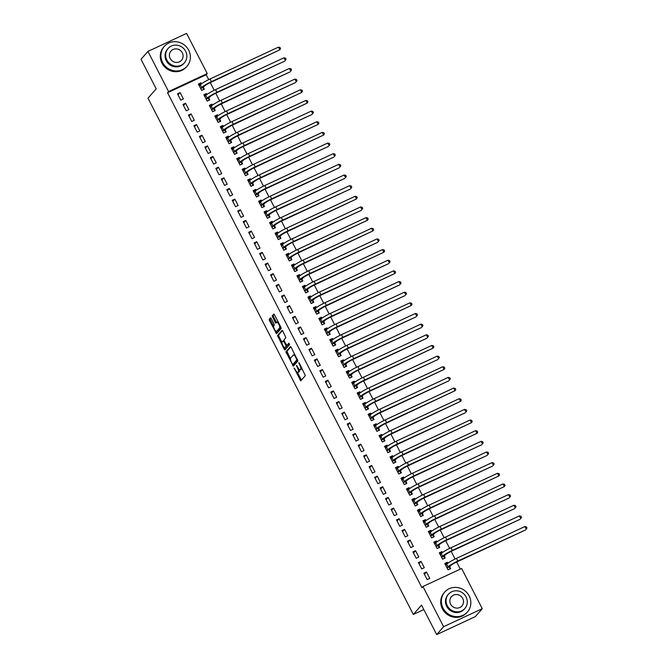 <?xml version="1.0" encoding="UTF-8"?>
<svg xmlns="http://www.w3.org/2000/svg" width="668" height="668" viewBox="0 0 668 668"><rect width="100%" height="100%" fill="white"/><g stroke="black" fill="none" stroke-linecap="round" stroke-linejoin="round"><path stroke-width="1" d="M294.12 367.993L300.784 380.827L305.351 375.616L299.356 363.175L298.805 362.64L299.74 365.012A3.791 1.127 -115 0 1 300.658 369.279L300.283 369.713A3.791 1.127 -115 0 1 300.157 369.805A3.791 1.127 -115 0 1 297.753 367.283L296.467 365.321L297.402 367.692A3.791 1.127 -115 0 1 298.32 371.959L297.936 372.385A3.791 1.127 -115 0 1 297.819 372.477A3.791 1.127 -115 0 1 295.415 369.963L294.12 367.993M271.258 318.561L270.465 317.801L269.196 319.254L269.48 320.59L276.577 333.716L281.136 328.506L280.852 327.178L274.515 314.837L273.763 314.052L272.185 315.83L275.191 322.444L275.942 323.228L276.736 322.335A3.173 0.944 -115 0 1 276.836 322.26A3.173 0.944 -115 0 1 278.94 324.548A3.173 0.944 -115 0 1 279.616 327.93L276.635 331.336A3.173 0.944 -115 0 1 276.535 331.411A3.173 0.944 -115 0 1 274.431 329.124A3.173 0.944 -115 0 1 273.755 325.742L274.256 325.174L273.972 323.838L271.258 318.561M208.733 79.617L206.22 74.733L167.559 92.735L421.934 587.698L422.961 586.521L461.63 568.526L482.271 608.69L443.602 626.684L422.961 586.521M167.559 92.735L168.587 91.558L147.945 51.394L186.606 33.4L207.247 73.563L168.587 91.558M482.271 608.69L475.349 616.606L436.688 634.6L421.516 605.091L413.325 614.468L147.995 98.196L156.195 88.819L141.023 59.31L147.945 51.394M436.688 634.6L443.602 626.684M285.912 351.777L293.327 366.206L297.853 361.029L291.223 347.36L290.471 346.567L285.912 351.777L286.956 351.293L290.421 358.816M284.184 349.189L277.554 335.511L282.08 330.334L282.865 331.094L285.871 337.707L284.034 339.812L284.317 341.139L286.873 345.431L288.843 343.202L289.57 344.68L284.935 349.974L284.184 349.189L285.228 348.704L284.702 347.677M413.325 614.468L423.829 609.575M185.579 103.223L182.965 104.442L186.247 110.83L188.86 109.619L185.579 103.223L183.541 105.552M206.971 94.464L206.479 93.495L203.865 94.714L207.147 101.102L209.76 99.891L208.875 98.163M196.526 124.532L193.912 125.743L197.202 132.139L199.816 130.92L196.526 124.532L194.488 126.862M217.927 115.764L217.426 114.804L214.812 116.023L218.102 122.411L220.716 121.192L219.822 119.463M207.481 145.841L204.867 147.052L208.149 153.448L210.762 152.229L207.481 145.841L205.443 148.171M228.874 137.074L228.381 136.113L225.767 137.324L229.049 143.72L231.662 142.501L230.777 140.773M218.428 167.142L215.814 168.361L219.104 174.757L221.718 173.538L218.428 167.142L216.39 169.48M239.82 158.383L239.328 157.414L236.714 158.633L240.004 165.029L242.618 163.81L241.724 162.082M229.383 188.451L226.769 189.67L230.051 196.058L232.664 194.847L229.383 188.451L227.337 190.781M250.776 179.692L250.283 178.723L247.669 179.942L250.951 186.33L253.564 185.119L252.679 183.391M240.33 209.76L237.716 210.979L241.006 217.367L243.611 216.148L240.33 209.76L238.292 212.09M261.722 200.993L261.23 200.033L258.616 201.252L261.898 207.639L264.511 206.429L263.626 204.692M251.277 231.07L248.671 232.28L251.953 238.676L254.566 237.457L251.277 231.07L249.239 233.399M272.678 222.302L272.177 221.342L269.563 222.553L272.853 228.949L275.466 227.73L274.573 226.001M262.232 252.37L259.618 253.589L262.9 259.986L265.513 258.766L262.232 252.37L260.194 254.708M283.624 243.611L283.132 242.643L280.518 243.862L283.8 250.258L286.413 249.039L285.528 247.31M273.179 273.68L270.565 274.899L273.855 281.286L276.469 280.076L273.179 273.68L271.141 276.009M294.58 264.92L294.079 263.952L291.465 265.171L294.755 271.559L297.369 270.348L296.475 268.619M284.134 294.989L281.52 296.208L284.802 302.596L287.415 301.377L284.134 294.989L282.096 297.318M305.526 286.221L305.034 285.261L302.42 286.48L305.702 292.868L308.315 291.657L307.43 289.92M295.081 316.298L292.467 317.509L295.757 323.905L298.371 322.686L295.081 316.298L293.043 318.628M316.473 307.531L315.981 306.57L313.367 307.781L316.657 314.177L319.262 312.958L318.377 311.23M306.036 337.599L303.422 338.818L306.704 345.214L309.317 343.995L306.036 337.599L303.99 339.937M327.429 328.84L326.928 327.879L324.322 329.09L327.604 335.486L330.217 334.267L329.324 332.539M316.983 358.908L314.369 360.127L317.659 366.515L320.264 365.304L316.983 358.908L314.945 361.238M338.375 350.149L337.883 349.18L335.269 350.399L338.551 356.787L341.164 355.576L340.279 353.848M327.93 380.217L325.324 381.436L328.606 387.824L331.219 386.605L327.93 380.217L325.892 382.547M349.331 371.45L348.83 370.489L346.216 371.709L349.506 378.096L352.119 376.886L351.226 375.149M338.885 401.526L336.271 402.737L339.553 409.133L342.166 407.914L338.885 401.526L336.847 403.856M360.277 392.759L359.785 391.799L357.171 393.009L360.453 399.406L363.066 398.186L362.181 396.458M349.832 422.827L347.218 424.046L350.508 430.442L353.121 429.223L349.832 422.827L347.794 425.165M371.224 414.068L370.732 413.108L368.118 414.319L371.408 420.715L374.022 419.496L373.128 417.767M360.787 444.136L358.173 445.356L361.455 451.743L364.068 450.533L360.787 444.136L358.741 446.466M382.179 435.377L381.687 434.409L379.073 435.628L382.355 442.016L384.968 440.805L384.083 439.076M371.734 465.446L369.12 466.665L372.41 473.053L375.015 471.833L371.734 465.446L369.696 467.775M393.126 456.678L392.634 455.718L390.02 456.937L393.31 463.325L395.915 462.114L395.03 460.377M382.68 486.755L380.075 487.966L383.357 494.362L385.97 493.143L382.68 486.755L380.643 489.085M404.082 477.987L403.581 477.027L400.975 478.238L404.257 484.634L406.87 483.415L405.977 481.686M393.636 508.056L391.022 509.275L394.304 515.671L396.917 514.452L393.636 508.056L391.598 510.394M415.028 499.297L414.536 498.336L411.922 499.547L415.204 505.943L417.817 504.724L416.932 502.996M404.583 529.365L401.969 530.584L405.259 536.972L407.872 535.761L404.583 529.365L402.545 531.695M425.984 520.606L425.483 519.637L422.869 520.856L426.159 527.244L428.772 526.033L427.879 524.305M415.538 550.674L412.924 551.893L416.206 558.281L418.819 557.062L415.538 550.674L413.5 553.004M436.93 541.915L436.438 540.946L433.824 542.165L437.106 548.553L439.719 547.342L438.834 545.606M426.485 571.983L423.871 573.194L427.161 579.59L429.775 578.371L426.485 571.983L424.447 574.313M447.877 563.216L447.385 562.256L444.771 563.466L448.061 569.862L450.675 568.643L449.781 566.915M460.31 569.136L456.661 562.03M455.117 559.024L451.184 551.376M449.639 548.37L445.706 540.721M444.162 537.723L440.229 530.066M438.692 527.069L434.759 519.412M433.215 516.414L429.282 508.757M427.737 505.76L423.804 498.111M422.268 495.105L418.335 487.456M416.79 484.45L412.857 476.802M411.313 473.796L407.38 466.147M405.835 463.141L401.911 455.493M400.366 452.495L396.433 444.838M394.888 441.84L390.955 434.183M389.411 431.186L385.478 423.529M383.941 420.531L380.009 412.882M378.464 409.876L374.531 402.228M372.986 399.222L369.053 391.573M367.509 388.567L363.584 380.919M362.039 377.913L358.106 370.264M356.562 367.258L352.629 359.609M351.084 356.612L347.151 348.955M345.615 345.957L341.682 338.3M340.137 335.303L336.204 327.654M334.66 324.648L330.727 316.999M329.182 313.993L325.258 306.345M323.713 303.339L319.78 295.69M318.235 292.684L314.302 285.036M312.758 282.03L308.825 274.381M307.288 271.383L303.356 263.726M301.811 260.729L297.878 253.072M296.333 250.074L292.4 242.426M290.856 239.42L286.931 231.771M285.386 228.765L281.453 221.116M279.909 218.11L275.976 210.462M274.431 207.456L270.498 199.807M268.962 196.801L265.029 189.153M263.484 186.155L259.551 178.498M258.007 175.5L254.074 167.843M252.529 164.846L248.605 157.197M247.06 154.191L243.127 146.542M241.582 143.536L237.649 135.888M236.105 132.882L232.172 125.233M230.635 122.227L226.702 114.579M225.158 111.573L221.225 103.924M219.68 100.926L215.747 93.269M214.211 90.272L210.278 82.615M442.408 552.561L441.907 551.601L439.302 552.82L442.583 559.208L445.197 557.989L444.303 556.26M421.007 561.329L418.402 562.539L421.683 568.936L424.297 567.716L421.007 561.329L418.97 563.658M431.453 531.26L430.96 530.292L428.347 531.511L431.637 537.899L434.242 536.688L433.357 534.959M410.06 540.02L407.447 541.239L410.736 547.626L413.342 546.416L410.06 540.02L408.023 542.349M420.506 509.951L420.013 508.983L417.4 510.202L420.681 516.598L423.295 515.379L422.41 513.65M399.113 518.71L396.5 519.929L399.781 526.317L402.395 525.106L399.113 518.71L397.068 521.048M409.551 488.642L409.058 487.682L406.445 488.892L409.734 495.289L412.348 494.07L411.455 492.341M388.158 497.41L385.545 498.62L388.834 505.016L391.448 503.797L388.158 497.41L386.121 499.739M398.604 467.333L398.111 466.373L395.498 467.592L398.779 473.979L401.393 472.76L400.508 471.032M377.211 476.1L374.598 477.311L377.879 483.707L380.493 482.488L377.211 476.1L375.174 478.43M387.657 446.032L387.156 445.063L384.543 446.282L387.832 452.67L390.446 451.459L389.553 449.731M366.256 454.791L363.642 456.01L366.932 462.398L369.546 461.187L366.256 454.791L364.219 457.121M376.702 424.723L376.209 423.754L373.596 424.973L376.877 431.369L379.491 430.15L378.606 428.422M355.309 433.482L352.696 434.701L355.977 441.089L358.591 439.878L355.309 433.482L353.272 435.82M365.755 403.414L365.254 402.453L362.649 403.664L365.93 410.06L368.544 408.841L367.65 407.113M344.362 412.181L341.749 413.392L345.03 419.788L347.644 418.569L344.362 412.181L342.317 414.511M354.8 382.104L354.307 381.144L351.694 382.363L354.984 388.751L357.589 387.532L356.704 385.803M333.407 390.872L330.794 392.083L334.084 398.479L336.697 397.26L333.407 390.872L331.37 393.201M343.853 360.803L343.36 359.835L340.747 361.054L344.028 367.442L346.642 366.231L345.757 364.503M322.46 369.563L319.847 370.782L323.128 377.169L325.742 375.959L322.46 369.563L320.415 371.892M332.906 339.494L332.405 338.526L329.792 339.745L333.081 346.141L335.695 344.922L334.802 343.193M311.505 348.253L308.892 349.473L312.181 355.86L314.795 354.65L311.505 348.253L309.468 350.591M321.951 318.185L321.458 317.225L318.845 318.436L322.126 324.832L324.74 323.613L323.855 321.884M300.558 326.953L297.945 328.163L301.226 334.559L303.84 333.34L300.558 326.953L298.521 329.282M311.004 296.876L310.503 295.916L307.89 297.126L311.179 303.522L313.793 302.303L312.9 300.575M289.603 305.643L286.998 306.854L290.279 313.25L292.893 312.031L289.603 305.643L287.566 307.973M300.049 275.575L299.556 274.606L296.943 275.826L300.224 282.213L302.838 281.003L301.953 279.274M278.656 284.334L276.043 285.553L279.333 291.941L281.938 290.73L278.656 284.334L276.619 286.664M289.102 254.266L288.601 253.297L285.996 254.516L289.277 260.912L291.891 259.693L290.998 257.965M267.709 263.025L265.096 264.244L268.377 270.632L270.991 269.421L267.709 263.025L265.664 265.363M278.147 232.957L277.654 231.996L275.041 233.207L278.331 239.603L280.936 238.384L280.051 236.656M256.754 241.724L254.141 242.935L257.43 249.331L260.044 248.112L256.754 241.724L254.717 244.054M267.2 211.647L266.707 210.687L264.094 211.898L267.375 218.294L269.989 217.075L269.104 215.346M245.807 220.415L243.194 221.626L246.475 228.022L249.089 226.803L245.807 220.415L243.77 222.745M256.253 190.347L255.752 189.378L253.139 190.597L256.428 196.985L259.042 195.774L258.149 194.046M234.852 199.106L232.239 200.325L235.528 206.713L238.142 205.502L234.852 199.106L232.815 201.435M245.298 169.037L244.805 168.069L242.192 169.288L245.473 175.676L248.087 174.465L247.202 172.736M223.905 177.797L221.292 179.016L224.573 185.403L227.187 184.193L223.905 177.797L221.868 180.135M234.351 147.728L233.85 146.768L231.245 147.979L234.526 154.375L237.14 153.156L236.247 151.427M212.95 156.496L210.345 157.706L213.626 164.103L216.24 162.883L212.95 156.496L210.913 158.825M223.396 126.419L222.903 125.459L220.29 126.669L223.58 133.066L226.185 131.846L225.3 130.118M202.003 135.186L199.39 136.397L202.68 142.793L205.285 141.574L202.003 135.186L199.966 137.516M212.449 105.118L211.956 104.15L209.343 105.369L212.624 111.756L215.238 110.546L214.353 108.817M191.056 113.877L188.443 115.096L191.724 121.484L194.338 120.273L191.056 113.877L189.011 116.207M201.494 83.809L201.001 82.84L198.388 84.059L201.678 90.447L204.291 89.236L203.398 87.508M180.101 92.568L177.488 93.787L180.778 100.175L183.391 98.964L180.101 92.568L178.064 94.906M206.22 74.733L207.247 73.563M447.385 562.256L445.698 564.184M441.907 551.601L440.229 553.53M436.438 540.946L434.751 542.875M430.96 530.292L429.274 532.221M425.483 519.637L423.796 521.566M420.013 508.983L418.327 510.911M414.536 498.336L412.849 500.257M409.058 487.682L407.371 489.611M403.581 477.027L401.902 478.956M398.111 466.373L396.425 468.301M392.634 455.718L390.947 457.647M387.156 445.063L385.469 446.992M381.687 434.409L380 436.338M376.209 423.754L374.523 425.683M370.732 413.108L369.045 415.028M365.254 402.453L363.576 404.374M359.785 391.799L358.098 393.728M354.307 381.144L352.62 383.073M348.83 370.489L347.143 372.418M343.36 359.835L341.674 361.764M337.883 349.18L336.196 351.109M332.405 338.526L330.718 340.455M326.928 327.879L325.249 329.8M321.458 317.225L319.772 319.145M315.981 306.57L314.294 308.499M310.503 295.916L308.825 297.844M305.034 285.261L303.347 287.19M299.556 274.606L297.87 276.535M294.079 263.952L292.392 265.881M288.601 253.297L286.923 255.226M283.132 242.643L281.445 244.571M277.654 231.996L275.967 233.917M272.177 221.342L270.498 223.271M266.707 210.687L265.021 212.616M261.23 200.033L259.543 201.961M255.752 189.378L254.065 191.307M250.283 178.723L248.596 180.652M244.805 168.069L243.119 169.998M239.328 157.414L237.641 159.343M233.85 146.768L232.172 148.688M228.381 136.113L226.694 138.042M222.903 125.459L221.217 127.388M217.426 114.804L215.739 116.733M211.956 104.15L210.27 106.078M206.479 93.495L204.792 95.424M201.001 82.84L199.314 84.769M298.721 372.026A3.791 1.127 -115 0 0 298.863 371.993A3.791 1.127 -115 0 0 298.988 371.901L297.936 372.385M299.347 369.513A3.791 1.127 -115 0 1 299.364 371.466L298.988 371.901M301.059 369.354A3.791 1.127 -115 0 0 301.201 369.32A3.791 1.127 -115 0 0 301.326 369.229L300.283 369.713M301.878 368.085A3.791 1.127 -115 0 1 301.702 368.794L301.326 369.229M297.435 372.46L301.435 380.1M290.872 346.809L286.956 351.293M293.219 364.26L293.937 365.513M292.3 363.893L292.851 364.427L296.826 359.885L295.841 357.43A3.791 1.127 -115 0 0 293.436 354.917A3.791 1.127 -115 0 0 293.319 355.009L290.605 358.115A3.791 1.127 -115 0 0 291.515 362.382L292.3 363.893M297.577 359.726L293.895 363.943M294.872 354.449A3.791 1.127 -115 0 0 294.488 354.432A3.791 1.127 -115 0 0 294.363 354.516M281.988 342.4L278.882 336.363L277.838 336.847M282.514 330.551L278.598 335.027L278.882 336.363M287.866 344.955L289.211 343.477M282.13 341.991A3.173 0.944 -115 0 0 282.798 345.373A3.173 0.944 -115 0 0 284.902 347.661A3.173 0.944 -115 0 0 285.002 347.585L286.054 346.383L285.77 345.047L283.215 340.755L282.13 341.991M285.82 347.201A3.173 0.944 -115 0 0 285.946 347.176A3.173 0.944 -115 0 0 286.046 347.093L285.002 347.585M287.106 345.323L286.046 347.093M285.228 348.704L285.578 349.247M277.454 330.952A3.173 0.944 -115 0 0 277.579 330.927A3.173 0.944 -115 0 0 277.679 330.852L276.635 331.336M280.794 327.061A3.173 0.944 -115 0 1 280.66 327.445L277.679 330.852M274.156 314.286L273.237 315.346L273.521 316.682L276.585 322.51M276.352 331.437L277.22 332.99M270.899 318.01L270.239 318.77L270.523 320.097L273.621 326.118M449.422 569.228L447.986 569.72M445.247 564.393L447.268 563.692M449.789 566.689L450.675 565.679A6.037 0.751 -27.2 0 1 457.188 561.78L525.582 529.949L457.822 561.045A9.051 1.127 152.8 0 0 448.069 566.89L447.184 567.909L449.789 566.689L449.681 568.927M524.848 526.551L526.426 526.935L526.977 528.004L526.217 529.215L524.848 526.551L456.453 558.381A9.051 1.127 152.8 0 0 446.7 564.226L445.665 565.203M443.953 558.573L442.508 559.066M439.769 553.739L441.79 553.037M444.32 556.035L445.205 555.024A6.037 0.751 -27.2 0 1 451.71 551.125L520.105 519.295L452.353 550.39A9.051 1.127 152.8 0 0 442.592 556.235L441.707 557.254L444.32 556.035L444.212 558.273M519.378 515.896L520.948 516.289L521.499 517.349L520.748 518.56L519.378 515.896L450.983 547.727A9.051 1.127 152.8 0 0 441.222 553.58L440.187 554.549M438.475 547.919L437.031 548.411M434.3 543.084L436.321 542.383M438.843 545.38L439.728 544.37A6.037 0.751 -27.2 0 1 446.232 540.47L514.627 508.64L446.875 539.744A9.051 1.127 152.8 0 0 437.114 545.589L436.229 546.599L438.843 545.38L438.734 547.618M513.901 505.242L515.479 505.634L516.022 506.695L515.27 507.905L513.901 505.242L445.506 537.08A9.051 1.127 152.8 0 0 435.745 542.925L434.709 543.894M469.153 595.923A15.088 14.287 41.2 0 0 444.729 592.073A15.088 14.287 41.2 0 0 443.034 608.08A15.088 14.287 41.2 0 0 467.458 611.938A15.088 14.287 41.2 0 0 469.153 595.923M444.729 592.073L444.095 592.8A15.088 14.287 41.2 0 0 442.391 608.815A15.088 14.287 41.2 0 0 466.815 612.665L467.458 611.938M464.861 608.481L464.277 609.158A10.863 10.287 -138.8 0 1 446.692 606.377A10.863 10.287 -138.8 0 1 447.911 594.854L448.504 594.178A10.863 10.287 41.2 0 0 447.276 605.709A10.863 10.287 41.2 0 0 464.861 608.481A10.863 10.287 41.2 0 0 466.089 596.95A10.863 10.287 41.2 0 0 448.504 594.178M450.624 604.148A7.006 6.63 41.2 0 0 461.955 605.934A7.006 6.63 41.2 0 0 462.74 598.511A7.006 6.63 41.2 0 0 451.409 596.716A7.006 6.63 41.2 0 0 450.624 604.148M188.718 50.25A15.088 14.287 41.2 0 0 164.295 46.393A15.088 14.287 41.2 0 0 162.591 62.408A15.088 14.287 41.2 0 0 187.015 66.257A15.088 14.287 41.2 0 0 188.718 50.25M164.295 46.393L163.652 47.127A15.088 14.287 41.2 0 0 161.948 63.143A15.088 14.287 41.2 0 0 186.372 66.992L187.015 66.257M184.426 62.8L183.834 63.477A10.863 10.287 -138.8 0 1 166.248 60.705A10.863 10.287 -138.8 0 1 167.476 49.173L168.06 48.505A10.863 10.287 41.2 0 0 166.841 60.028A10.863 10.287 41.2 0 0 184.426 62.8A10.863 10.287 41.2 0 0 185.646 51.277A10.863 10.287 41.2 0 0 168.06 48.505M170.181 58.475A7.006 6.63 41.2 0 0 181.512 60.262A7.006 6.63 41.2 0 0 182.306 52.83A7.006 6.63 41.2 0 0 170.975 51.044A7.006 6.63 41.2 0 0 170.181 58.475M432.998 537.264L431.561 537.757M428.823 532.429L430.843 531.736M433.365 534.726L434.25 533.715A6.037 0.751 -27.2 0 1 440.755 529.816L509.15 497.986L441.398 529.089A9.051 1.127 152.8 0 0 431.637 534.934L430.751 535.945L433.365 534.726L433.256 536.963M508.423 494.596L510.001 494.98L510.552 496.04L509.793 497.259L508.423 494.596L440.028 526.426A9.051 1.127 152.8 0 0 430.275 532.271L429.24 533.239M427.52 526.609L426.084 527.102M423.345 521.775L425.366 521.082M427.896 524.079L428.781 523.061A6.037 0.751 -27.2 0 1 435.285 519.17L504.315 486.605L435.92 518.435A9.051 1.127 152.8 0 0 426.167 524.28L425.282 525.29L427.896 524.079L427.787 526.317M502.946 483.941L504.524 484.325L505.075 485.394L504.315 486.605L502.946 483.941L434.559 515.771A9.051 1.127 152.8 0 0 424.798 521.616L423.762 522.585M422.051 515.955L420.606 516.447M417.867 511.129L419.888 510.427M422.418 513.425L423.303 512.406A6.037 0.751 -27.2 0 1 429.808 508.515L498.846 475.95L430.451 507.78A9.051 1.127 152.8 0 0 420.69 513.625L419.805 514.636L422.418 513.425L422.31 515.663M497.476 473.286L499.054 473.67L499.597 474.739L498.846 475.95L497.476 473.286L429.081 505.117A9.051 1.127 152.8 0 0 419.32 510.962L418.285 511.93M416.573 505.309L415.137 505.801M412.398 500.474L414.419 499.773M416.941 502.77L417.826 501.751A6.037 0.751 -27.2 0 1 424.33 497.86L492.725 466.03L424.973 497.126A9.051 1.127 152.8 0 0 415.212 502.971L414.327 503.981L416.941 502.77L416.832 505.008M491.999 462.632L493.577 463.016L494.12 464.085L493.368 465.295L491.999 462.632L423.604 494.462A9.051 1.127 152.8 0 0 413.843 500.307L412.807 501.276M411.096 494.654L409.659 495.147M406.921 489.819L408.941 489.118M411.463 492.116L412.348 491.105A6.037 0.751 -27.2 0 1 418.861 487.206L487.256 455.376L419.496 486.471A9.051 1.127 152.8 0 0 409.743 492.316L408.858 493.335L411.463 492.116L411.354 494.353M486.521 451.977L488.099 452.361L488.65 453.43L487.89 454.641L486.521 451.977L418.126 483.807A9.051 1.127 152.8 0 0 408.373 489.652L407.338 490.621M405.626 483.999L404.182 484.492M401.443 479.165L403.464 478.463M405.994 481.461L406.879 480.451A6.037 0.751 -27.2 0 1 413.383 476.551L481.778 444.721L414.026 475.816A9.051 1.127 152.8 0 0 404.265 481.661L403.38 482.68L405.994 481.461L405.885 483.699M481.052 441.323L482.622 441.707L483.173 442.775L482.421 443.986L481.052 441.323L412.657 473.153A9.051 1.127 152.8 0 0 402.896 478.998L401.86 479.966M400.149 473.345L398.704 473.837M395.974 468.51L397.994 467.809M400.516 470.806L401.401 469.796A6.037 0.751 -27.2 0 1 407.906 465.897L476.944 433.332L408.549 465.162A9.051 1.127 152.8 0 0 398.788 471.007L397.903 472.025L400.516 470.806L400.408 473.044M475.574 430.668L477.152 431.06L477.695 432.121L476.944 433.332L475.574 430.668L407.179 462.498A9.051 1.127 152.8 0 0 397.418 468.343L396.383 469.32M394.671 462.69L393.235 463.183M390.496 457.856L392.517 457.154M395.038 460.152L395.924 459.141A6.037 0.751 -27.2 0 1 402.437 455.242L471.466 422.677L403.071 454.516A9.051 1.127 152.8 0 0 393.31 460.361L392.425 461.371L395.038 460.152L394.93 462.39M470.097 420.013L471.675 420.406L472.226 421.466L471.466 422.677L470.097 420.013L401.702 451.852A9.051 1.127 152.8 0 0 391.949 457.697L390.914 458.665M389.194 452.036L387.757 452.528M385.019 447.201L387.039 446.508M389.569 449.497L390.454 448.487A6.037 0.751 -27.2 0 1 396.959 444.587L465.354 412.757L397.602 443.861A9.051 1.127 152.8 0 0 387.841 449.706L386.956 450.716L389.569 449.497L389.461 451.735M464.619 409.367L466.197 409.751L466.748 410.812L465.988 412.022L464.619 409.367L396.233 441.197A9.051 1.127 152.8 0 0 386.471 447.042L385.436 448.011M383.724 441.381L382.28 441.874M379.549 436.546L381.562 435.853M384.092 438.851L384.977 437.832A6.037 0.751 -27.2 0 1 391.481 433.941L460.519 401.376L392.124 433.206A9.051 1.127 152.8 0 0 382.363 439.051L381.478 440.062L384.092 438.851L383.983 441.089M459.15 398.712L460.728 399.097L461.271 400.165L460.519 401.376L459.15 398.712L390.755 430.543A9.051 1.127 152.8 0 0 380.994 436.388L379.958 437.356M378.247 430.726L376.81 431.219M374.072 425.9L376.092 425.199M378.614 428.196L379.499 427.178A6.037 0.751 -27.2 0 1 386.004 423.287L455.042 390.722L386.647 422.552A9.051 1.127 152.8 0 0 376.886 428.397L376 429.407L378.614 428.196L378.505 430.434M453.672 388.058L455.25 388.442L455.793 389.511L455.042 390.722L453.672 388.058L385.277 419.888A9.051 1.127 152.8 0 0 375.516 425.733L374.481 426.702M372.769 420.08L371.333 420.573M368.594 415.245L370.615 414.544M373.136 417.542L374.03 416.523A6.037 0.751 -27.2 0 1 380.535 412.632L448.929 380.802L381.169 411.897A9.051 1.127 152.8 0 0 371.416 417.742L370.531 418.752L373.136 417.542L373.036 419.78M448.195 377.403L449.773 377.787L450.324 378.856L449.564 380.067L448.195 377.403L379.8 409.233A9.051 1.127 152.8 0 0 370.047 415.079L369.012 416.047M367.3 409.426L365.855 409.918M363.116 404.591L365.137 403.889M367.667 406.887L368.552 405.877A6.037 0.751 -27.2 0 1 375.057 401.977L444.095 369.412L375.7 401.243A9.051 1.127 152.8 0 0 365.939 407.088L365.054 408.098L367.667 406.887L367.559 409.125M442.725 366.749L444.295 367.133L444.846 368.202L444.095 369.412L442.725 366.749L374.33 398.579A9.051 1.127 152.8 0 0 364.569 404.424L363.534 405.392M361.822 398.771L360.386 399.264M357.647 393.936L359.668 393.235M362.19 396.233L363.075 395.222A6.037 0.751 -27.2 0 1 369.579 391.323L437.974 359.493L370.222 390.588A9.051 1.127 152.8 0 0 360.461 396.433L359.576 397.452L362.19 396.233L362.081 398.47M437.248 356.094L438.826 356.478L439.369 357.547L438.617 358.758L437.248 356.094L368.853 387.924A9.051 1.127 152.8 0 0 359.092 393.769L358.056 394.738M356.345 388.116L354.908 388.609M352.17 383.282L354.19 382.58M356.712 385.578L357.597 384.568A6.037 0.751 -27.2 0 1 364.11 380.668L433.14 348.103L364.745 379.933A9.051 1.127 152.8 0 0 354.992 385.778L354.098 386.797L356.712 385.578L356.603 387.816M431.77 345.439L433.348 345.832L433.899 346.892L433.14 348.103L431.77 345.439L363.375 377.27A9.051 1.127 152.8 0 0 353.623 383.115L352.587 384.092M350.867 377.462L349.431 377.954M346.692 372.627L348.713 371.926M351.243 374.923L352.128 373.913A6.037 0.751 -27.2 0 1 358.632 370.014L427.027 338.183L359.275 369.287A9.051 1.127 152.8 0 0 349.514 375.132L348.629 376.142L351.243 374.923L351.134 377.161M426.293 334.785L427.871 335.177L428.422 336.238L427.662 337.449L426.293 334.785L357.906 366.623A9.051 1.127 152.8 0 0 348.145 372.468L347.109 373.437M345.398 366.807L343.953 367.3M341.223 361.972L343.235 361.279M345.765 364.269L346.65 363.258A6.037 0.751 -27.2 0 1 353.155 359.359L421.55 327.529L353.798 358.632A9.051 1.127 152.8 0 0 344.037 364.477L343.152 365.488L345.765 364.269L345.657 366.507M420.823 324.139L422.401 324.523L422.944 325.583L422.193 326.794L420.823 324.139L352.428 355.969A9.051 1.127 152.8 0 0 342.667 361.814L341.632 362.782M339.92 356.153L338.484 356.645M335.745 351.318L337.766 350.625M340.288 353.614L341.173 352.604A6.037 0.751 -27.2 0 1 347.677 348.704L416.072 316.874L348.32 347.978A9.051 1.127 152.8 0 0 338.559 353.823L337.674 354.833L340.288 353.614L340.179 355.86M415.346 313.484L416.924 313.868L417.467 314.937L416.715 316.148L415.346 313.484L346.951 345.314A9.051 1.127 152.8 0 0 337.19 351.159L336.154 352.128M334.443 345.498L333.006 345.991M330.268 340.663L332.288 339.97M334.81 342.968L335.703 341.949A6.037 0.751 -27.2 0 1 342.208 338.058L411.237 305.493L342.843 337.323A9.051 1.127 152.8 0 0 333.09 343.168L332.205 344.179L334.81 342.968L334.71 345.206M409.868 302.829L411.446 303.214L411.997 304.282L411.237 305.493L409.868 302.829L341.473 334.66A9.051 1.127 152.8 0 0 331.72 340.505L330.685 341.473M328.973 334.852L327.529 335.344M324.79 330.017L326.811 329.316M329.341 332.313L330.226 331.295A6.037 0.751 -27.2 0 1 336.73 327.404L405.125 295.573L337.373 326.669A9.051 1.127 152.8 0 0 327.612 332.514L326.727 333.524L329.341 332.313L329.232 334.551M404.399 292.175L405.969 292.559L406.52 293.628L405.768 294.839L404.399 292.175L336.004 324.005A9.051 1.127 152.8 0 0 326.243 329.85L325.207 330.819M323.496 324.197L322.059 324.69M319.321 319.362L321.341 318.661M323.863 321.659L324.748 320.648A6.037 0.751 -27.2 0 1 331.253 316.749L399.648 284.919L331.896 316.014A9.051 1.127 152.8 0 0 322.135 321.859L321.25 322.869L323.863 321.659L323.755 323.896M398.921 281.52L400.499 281.904L401.042 282.973L400.291 284.184L398.921 281.52L330.526 313.35A9.051 1.127 152.8 0 0 320.765 319.195L319.73 320.164M318.018 313.542L316.582 314.035M313.843 308.708L315.864 308.006M318.385 311.004L319.271 309.994A6.037 0.751 -27.2 0 1 325.784 306.094L394.813 273.529L326.418 305.359A9.051 1.127 152.8 0 0 316.665 311.204L315.772 312.223L318.385 311.004L318.277 313.242M393.444 270.866L395.022 271.25L395.573 272.319L394.813 273.529L393.444 270.866L325.049 302.696A9.051 1.127 152.8 0 0 315.296 308.541L314.261 309.509M312.541 302.888L311.104 303.381M308.365 298.053L310.386 297.352M312.916 300.349L313.801 299.339A6.037 0.751 -27.2 0 1 320.306 295.44L388.701 263.609L320.949 294.705A9.051 1.127 152.8 0 0 311.188 300.55L310.303 301.569L312.916 300.349L312.808 302.587M387.966 260.211L389.544 260.603L390.095 261.664L389.335 262.875L387.966 260.211L319.58 292.041A9.051 1.127 152.8 0 0 309.818 297.886L308.783 298.863M307.071 292.233L305.627 292.726M302.896 287.399L304.909 286.697M307.439 289.695L308.324 288.685A6.037 0.751 -27.2 0 1 314.828 284.785L383.866 252.22L315.471 284.05A9.051 1.127 152.8 0 0 305.71 289.904L304.825 290.914L307.439 289.695L307.33 291.933M382.497 249.556L384.075 249.949L384.618 251.009L383.866 252.22L382.497 249.556L314.102 281.395A9.051 1.127 152.8 0 0 304.341 287.24L303.305 288.209M301.594 281.579L300.157 282.071M297.419 276.744L299.439 276.051M301.961 279.04L302.846 278.03A6.037 0.751 -27.2 0 1 309.351 274.13L377.746 242.3L309.994 273.404A9.051 1.127 152.8 0 0 300.233 279.249L299.347 280.259L301.961 279.04L301.852 281.278M377.019 238.902L378.597 239.294L379.148 240.355L378.389 241.565L377.019 238.902L308.624 270.74A9.051 1.127 152.8 0 0 298.863 276.585L297.828 277.554M296.116 270.924L294.68 271.417M291.941 266.089L293.962 265.396M296.492 268.386L297.377 267.375A6.037 0.751 -27.2 0 1 303.882 263.476L372.911 230.919L304.516 262.749A9.051 1.127 152.8 0 0 294.763 268.594L293.878 269.605L296.492 268.386L296.383 270.632M371.542 228.256L373.12 228.64L373.671 229.7L372.911 230.919L371.542 228.256L303.147 260.086A9.051 1.127 152.8 0 0 293.394 265.931L292.359 266.899M290.647 260.269L289.202 260.762M286.463 255.435L288.484 254.742M291.014 257.739L291.899 256.721A6.037 0.751 -27.2 0 1 298.404 252.83L367.442 220.265L299.047 252.095A9.051 1.127 152.8 0 0 289.286 257.94L288.401 258.95L291.014 257.739L290.906 259.977M366.072 217.601L367.65 217.985L368.193 219.054L367.442 220.265L366.072 217.601L297.678 249.431A9.051 1.127 152.8 0 0 287.916 255.276L286.881 256.245M285.169 249.623L283.733 250.116M280.994 244.789L283.015 244.087M285.537 247.085L286.422 246.066A6.037 0.751 -27.2 0 1 292.926 242.175L361.321 210.345L293.569 241.44A9.051 1.127 152.8 0 0 283.808 247.285L282.923 248.296L285.537 247.085L285.428 249.323M360.595 206.946L362.173 207.331L362.716 208.399L361.964 209.61L360.595 206.946L292.2 238.777A9.051 1.127 152.8 0 0 282.439 244.622L281.403 245.59M279.692 238.969L278.255 239.461M275.517 234.134L277.537 233.433M280.059 236.43L280.944 235.42A6.037 0.751 -27.2 0 1 287.457 231.52L356.487 198.955L288.092 230.786A9.051 1.127 152.8 0 0 278.339 236.631L277.454 237.641L280.059 236.43L279.95 238.668M355.117 196.292L356.695 196.676L357.246 197.745L356.487 198.955L355.117 196.292L286.722 228.122A9.051 1.127 152.8 0 0 276.969 233.967L275.934 234.936M274.214 228.314L272.778 228.807M270.039 223.479L272.06 222.778M274.59 225.776L275.475 224.765A6.037 0.751 -27.2 0 1 281.979 220.866L350.374 189.036L282.622 220.131A9.051 1.127 152.8 0 0 272.861 225.976L271.976 226.995L274.59 225.776L274.481 228.013M349.648 185.637L351.218 186.021L351.769 187.09L351.009 188.301L349.648 185.637L281.253 217.467A9.051 1.127 152.8 0 0 271.492 223.312L270.456 224.281M268.745 217.659L267.3 218.152M264.57 212.825L266.582 212.123M269.112 215.121L269.997 214.111A6.037 0.751 -27.2 0 1 276.502 210.211L344.897 178.381L277.145 209.476A9.051 1.127 152.8 0 0 267.384 215.321L266.499 216.34L269.112 215.121L269.004 217.359M344.17 174.983L345.748 175.375L346.291 176.435L345.54 177.646L344.17 174.983L275.775 206.813A9.051 1.127 152.8 0 0 266.014 212.658L264.979 213.635M263.267 207.005L261.831 207.498M259.092 202.17L261.113 201.469M263.635 204.466L264.52 203.456A6.037 0.751 -27.2 0 1 271.024 199.557L339.419 167.726L271.667 198.822A9.051 1.127 152.8 0 0 261.906 204.675L261.021 205.686L263.635 204.466L263.526 206.704M338.693 164.328L340.271 164.72L340.822 165.781L340.062 166.992L338.693 164.328L270.298 196.167A9.051 1.127 152.8 0 0 260.537 202.012L259.501 202.98M257.79 196.35L256.353 196.843M253.615 191.516L255.635 190.823M258.165 193.812L259.05 192.802A6.037 0.751 -27.2 0 1 265.555 188.902L333.95 157.072L266.19 188.176A9.051 1.127 152.8 0 0 256.437 194.021L255.552 195.031L258.165 193.812L258.057 196.05M333.215 153.673L334.793 154.066L335.344 155.126L334.584 156.337L333.215 153.673L264.82 185.512A9.051 1.127 152.8 0 0 255.067 191.357L254.032 192.326M252.32 185.696L250.876 186.188M248.137 180.861L250.158 180.168M252.688 183.157L253.573 182.147A6.037 0.751 -27.2 0 1 260.077 178.247L328.472 146.417L260.72 177.521A9.051 1.127 152.8 0 0 250.959 183.366L250.074 184.376L252.688 183.157L252.579 185.403M327.746 143.027L329.324 143.411L329.867 144.472L329.115 145.691L327.746 143.027L259.351 174.857A9.051 1.127 152.8 0 0 249.59 180.702L248.554 181.671M246.843 175.041L245.406 175.534M242.668 170.206L244.688 169.513M247.21 172.511L248.095 171.492A6.037 0.751 -27.2 0 1 254.6 167.601L323.638 135.036L255.243 166.866A9.051 1.127 152.8 0 0 245.482 172.711L244.597 173.722L247.21 172.511L247.102 174.749M322.268 132.373L323.846 132.757L324.389 133.825L323.638 135.036L322.268 132.373L253.873 164.203A9.051 1.127 152.8 0 0 244.112 170.048L243.077 171.016M241.365 164.395L239.929 164.887M237.19 159.56L239.211 158.859M241.732 161.856L242.618 160.838A6.037 0.751 -27.2 0 1 249.131 156.947L318.16 124.382L249.765 156.212A9.051 1.127 152.8 0 0 240.012 162.057L239.127 163.067L241.732 161.856L241.624 164.094M316.791 121.718L318.369 122.102L318.92 123.171L318.16 124.382L316.791 121.718L248.396 153.548A9.051 1.127 152.8 0 0 238.643 159.393L237.608 160.362M235.887 153.74L234.451 154.233M231.712 148.906L233.733 148.204M236.263 151.202L237.148 150.191A6.037 0.751 -27.2 0 1 243.653 146.292L312.048 114.462L244.296 145.557A9.051 1.127 152.8 0 0 234.535 151.402L233.65 152.413L236.263 151.202L236.155 153.44M311.321 111.063L312.891 111.447L313.442 112.516L312.682 113.727L311.321 111.063L242.927 142.894A9.051 1.127 152.8 0 0 233.165 148.739L232.13 149.707M230.418 143.086L228.974 143.578M226.243 138.251L228.256 137.55M230.786 140.547L231.671 139.537A6.037 0.751 -27.2 0 1 238.175 135.637L307.213 103.072L238.818 134.903A9.051 1.127 152.8 0 0 229.057 140.748L228.172 141.766L230.786 140.547L230.677 142.785M305.844 100.409L307.422 100.793L307.965 101.862L307.213 103.072L305.844 100.409L237.449 132.239A9.051 1.127 152.8 0 0 227.688 138.084L226.652 139.053M224.941 132.431L223.504 132.924M220.766 127.596L222.786 126.895M225.308 129.893L226.193 128.882A6.037 0.751 -27.2 0 1 232.698 124.983L301.736 92.418L233.341 124.248A9.051 1.127 152.8 0 0 223.58 130.093L222.694 131.112L225.308 129.893L225.199 132.13M300.366 89.754L301.944 90.147L302.495 91.207L301.736 92.418L300.366 89.754L231.971 121.584A9.051 1.127 152.8 0 0 222.219 127.429L221.183 128.406M219.463 121.776L218.027 122.269M215.288 116.942L217.309 116.24M219.839 119.238L220.724 118.228A6.037 0.751 -27.2 0 1 227.229 114.328L295.623 82.498L227.863 113.593A9.051 1.127 152.8 0 0 218.11 119.447L217.225 120.457L219.839 119.238L219.73 121.476M294.889 79.1L296.467 79.492L297.018 80.552L296.258 81.763L294.889 79.1L226.502 110.938A9.051 1.127 152.8 0 0 216.741 116.783L215.706 117.752M213.994 111.122L212.549 111.614M209.81 106.287L211.831 105.586M214.361 108.583L215.246 107.573A6.037 0.751 -27.2 0 1 221.751 103.674L290.146 71.843L222.394 102.947A9.051 1.127 152.8 0 0 212.633 108.792L211.748 109.802L214.361 108.583L214.253 110.821M289.419 68.445L290.998 68.837L291.54 69.898L290.789 71.109L289.419 68.445L221.024 100.283A9.051 1.127 152.8 0 0 211.263 106.128L210.228 107.097M208.516 100.467L207.08 100.96M204.341 95.633L206.362 94.939M208.884 97.929L209.769 96.918A6.037 0.751 -27.2 0 1 216.273 93.019L284.668 61.189L216.916 92.293A9.051 1.127 152.8 0 0 207.155 98.138L206.27 99.148L208.884 97.929L208.775 100.175M283.942 57.799L285.52 58.183L286.063 59.243L285.311 60.462L283.942 57.799L215.547 89.629A9.051 1.127 152.8 0 0 205.786 95.474L204.75 96.442M203.039 89.813L201.602 90.305M198.864 84.978L200.884 84.285M203.406 87.283L204.291 86.264A6.037 0.751 -27.2 0 1 210.804 82.373L279.834 49.808L211.439 81.638A9.051 1.127 152.8 0 0 201.686 87.483L200.801 88.493L203.406 87.283L203.297 89.52M278.464 47.144L280.042 47.528L280.593 48.597L279.834 49.808L278.464 47.144L210.069 78.974A9.051 1.127 152.8 0 0 200.316 84.819L199.281 85.788M294.772 368.719L294.321 368.928M299.456 363.367L299.005 363.576M297.118 366.039L296.667 366.248M299.364 371.466L298.32 371.959M297.853 367.475L297.402 367.692M301.702 368.794L300.658 369.279M300.191 364.803L299.74 365.012M301.076 379.549L300.032 380.034M293.586 364.962L292.534 365.446M287.24 352.62L286.196 353.113M297.502 359.568L296.826 359.885M297.076 358.741L296.625 358.95M296.291 357.221L295.841 357.43M278.598 335.027L277.554 335.511M287.95 344.922L286.906 345.406M287.098 345.899L286.054 346.383M286.221 344.838L285.77 345.047M284.418 341.34L283.967 341.548M280.66 327.445L279.616 327.93M276.235 321.959L275.191 322.444M273.521 316.682L272.477 317.166M273.237 315.346L272.185 315.83M276.869 332.439L275.826 332.931M270.523 320.097L269.48 320.59M270.239 318.77L269.196 319.254M448.069 566.89L446.7 564.226M457.822 561.045L456.453 558.381M442.592 556.235L441.222 553.58M452.353 550.39L450.983 547.727M437.114 545.589L435.745 542.925M446.875 539.744L445.506 537.08M431.637 534.934L430.275 532.271M441.398 529.089L440.028 526.426M426.167 524.28L424.798 521.616M435.92 518.435L434.559 515.771M420.69 513.625L419.32 510.962M430.451 507.78L429.081 505.117M415.212 502.971L413.843 500.307M424.973 497.126L423.604 494.462M409.743 492.316L408.373 489.652M419.496 486.471L418.126 483.807M404.265 481.661L402.896 478.998M414.026 475.816L412.657 473.153M398.788 471.007L397.418 468.343M408.549 465.162L407.179 462.498M393.31 460.361L391.949 457.697M403.071 454.516L401.702 451.852M387.841 449.706L386.471 447.042M397.602 443.861L396.233 441.197M382.363 439.051L380.994 436.388M392.124 433.206L390.755 430.543M376.886 428.397L375.516 425.733M386.647 422.552L385.277 419.888M371.416 417.742L370.047 415.079M381.169 411.897L379.8 409.233M365.939 407.088L364.569 404.424M375.7 401.243L374.33 398.579M360.461 396.433L359.092 393.769M370.222 390.588L368.853 387.924M354.992 385.778L353.623 383.115M364.745 379.933L363.375 377.27M349.514 375.132L348.145 372.468M359.275 369.287L357.906 366.623M344.037 364.477L342.667 361.814M353.798 358.632L352.428 355.969M338.559 353.823L337.19 351.159M348.32 347.978L346.951 345.314M333.09 343.168L331.72 340.505M342.843 337.323L341.473 334.66M327.612 332.514L326.243 329.85M337.373 326.669L336.004 324.005M322.135 321.859L320.765 319.195M331.896 316.014L330.526 313.35M316.665 311.204L315.296 308.541M326.418 305.359L325.049 302.696M311.188 300.55L309.818 297.886M320.949 294.705L319.58 292.041M305.71 289.904L304.341 287.24M315.471 284.05L314.102 281.395M300.233 279.249L298.863 276.585M309.994 273.404L308.624 270.74M294.763 268.594L293.394 265.931M304.516 262.749L303.147 260.086M289.286 257.94L287.916 255.276M299.047 252.095L297.678 249.431M283.808 247.285L282.439 244.622M293.569 241.44L292.2 238.777M278.339 236.631L276.969 233.967M288.092 230.786L286.722 228.122M272.861 225.976L271.492 223.312M282.622 220.131L281.253 217.467M267.384 215.321L266.014 212.658M277.145 209.476L275.775 206.813M261.906 204.675L260.537 202.012M271.667 198.822L270.298 196.167M256.437 194.021L255.067 191.357M266.19 188.176L264.82 185.512M250.959 183.366L249.59 180.702M260.72 177.521L259.351 174.857M245.482 172.711L244.112 170.048M255.243 166.866L253.873 164.203M240.012 162.057L238.643 159.393M249.765 156.212L248.396 153.548M234.535 151.402L233.165 148.739M244.296 145.557L242.927 142.894M229.057 140.748L227.688 138.084M238.818 134.903L237.449 132.239M223.58 130.093L222.219 127.429M233.341 124.248L231.971 121.584M218.11 119.447L216.741 116.783M227.863 113.593L226.502 110.938M212.633 108.792L211.263 106.128M222.394 102.947L221.024 100.283M207.155 98.138L205.786 95.474M216.916 92.293L215.547 89.629M201.686 87.483L200.316 84.819M211.439 81.638L210.069 78.974M298.863 371.993L297.819 372.477M301.201 369.32L300.157 369.805M294.488 354.432L293.436 354.917M287.916 344.947L286.873 345.431M285.946 347.176L284.902 347.661M277.579 330.927L276.535 331.411M277.88 321.767L276.836 322.26"/></g></svg>
